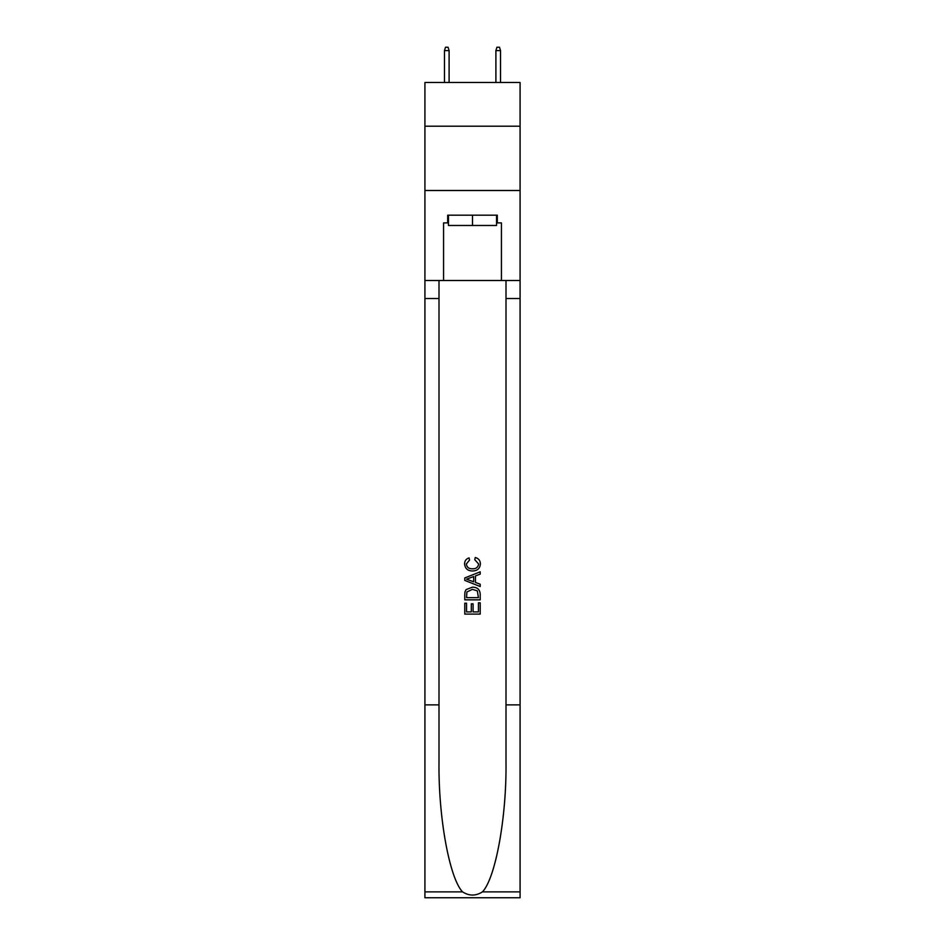 <?xml version="1.0" encoding="UTF-8"?>
<svg xmlns="http://www.w3.org/2000/svg" width="945" height="945" viewBox="0 0 945 945"><rect width="100%" height="100%" fill="white"/><g stroke="black" fill="none" stroke-linecap="round" stroke-linejoin="round"><path stroke-width="1.42" d="M520.081 126.205L520.081 82.487L424.919 82.487L424.919 126.205L520.081 126.205L520.081 190.5L424.919 190.5L424.919 126.205M496.55 215.188L496.55 225.477L448.45 225.477L448.45 215.188M472.5 215.188L472.5 225.477M478.43 602.815L478.43 611.911L473.091 611.911L478.43 611.911L478.43 602.815L480.214 602.815L480.214 614.096L464.775 614.096L464.775 603.217L464.775 614.096M471.307 603.808L471.307 611.911L466.558 611.911L471.307 611.911L471.307 603.808L473.091 603.808L473.091 611.911M466.109 589.597L464.999 591.842L466.109 589.597L472.405 587.188C477.343 587.164 479.942 589.55 480.214 594.322L480.214 599.851L464.775 599.851L464.775 594.57L464.775 599.851M475.264 557.515L474.756 559.688L475.264 557.515C478.536 558.365 480.249 560.468 480.403 563.811C479.989 568.547 477.319 570.934 472.382 570.969L472.382 570.969C467.633 570.863 465.034 568.488 464.586 563.858L464.586 563.858C464.656 560.81 466.157 558.826 469.063 557.904L469.535 560.09L466.357 563.964C466.818 567.295 468.826 568.902 472.37 568.784C475.985 568.973 478.064 567.39 478.631 564.011L474.768 559.688M482.446 891.879L520.081 891.879L520.081 897.75L424.919 897.75L424.919 704.864L439 704.864L439 762.213C438.315 817.023 449.442 878.248 462.554 891.879C469.181 896.108 475.808 896.108 482.446 891.879C495.558 878.248 506.685 817.023 506 762.213L506 280.511M464.775 577.95L464.775 580.407L480.214 586.526L464.775 580.407L464.775 577.95L480.214 571.819L464.775 577.95M506 704.864L520.081 704.864L520.081 190.5M424.919 704.864L424.919 190.5M439 280.511L439 704.864M520.081 891.879L520.081 704.864M424.919 280.511L443.571 280.511L443.571 222.902L448.45 222.902M496.55 222.902L497.318 222.902L497.318 215.188L447.682 215.188L447.682 222.902M497.318 222.902L501.429 222.902L501.429 280.511L520.081 280.511M443.571 280.511L501.429 280.511M480.214 571.819L480.214 574.135L475.465 575.883L475.465 582.463L480.214 584.223L480.214 586.526M469.405 580.23L473.681 581.813L473.681 576.544L466.558 579.179L469.405 580.23M473.681 576.544L473.681 581.813M464.775 594.57L464.999 591.842M477.331 590.849L478.43 597.677L477.331 590.849L472.37 589.361L466.877 591.995L466.558 597.677L478.43 597.677L466.558 597.677M464.775 603.217L466.558 603.217L466.558 611.911M449.099 82.487L449.099 50.593L444.469 50.593L444.469 82.487M444.469 50.593L445.497 47.25L448.072 47.25L449.099 50.593M495.901 50.593L496.928 47.25L499.503 47.25L500.531 50.593L495.901 50.593L495.901 82.487M500.531 50.593L500.531 82.487M506 298.514L520.081 298.514M439 298.514L424.919 298.514M424.919 891.879L462.554 891.879"/></g></svg>
